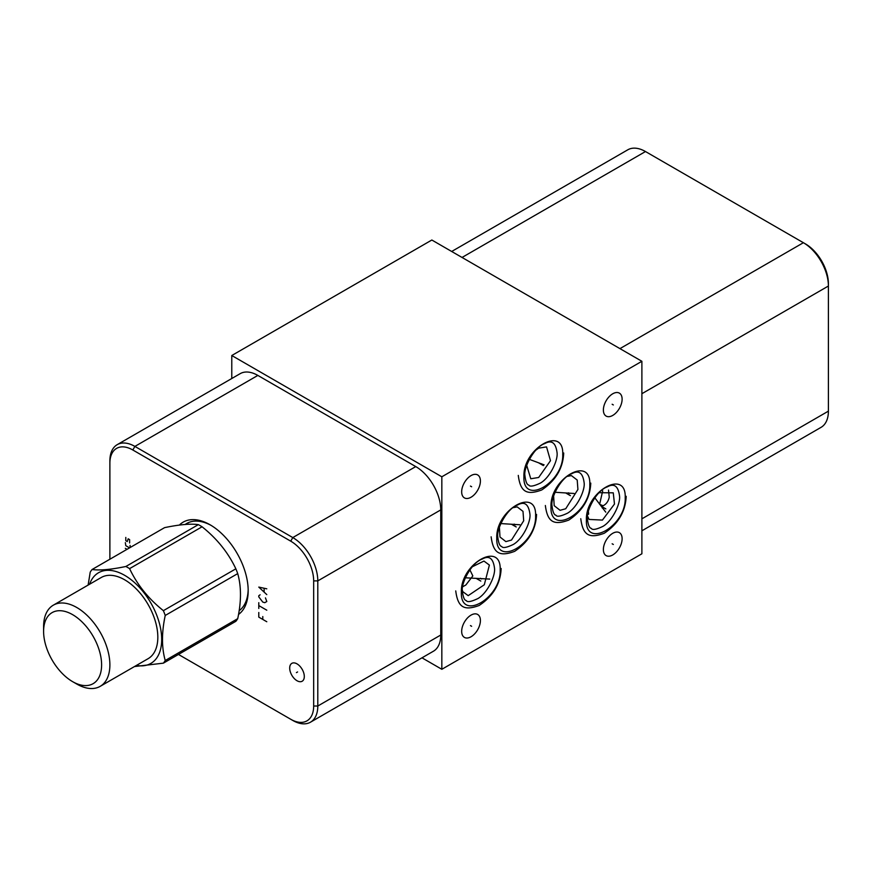 <?xml version="1.0" encoding="UTF-8"?>
<svg xmlns="http://www.w3.org/2000/svg" width="872" height="872" viewBox="0 0 872 872"><rect width="100%" height="100%" fill="white"/><g stroke="black" fill="none" stroke-linecap="round" stroke-linejoin="round"><path stroke-width="1.31" d="M421.983 657.826L441.832 669.293L641.89 553.785L641.89 361.291L441.832 476.788L231.778 355.514L231.778 378.513M441.832 669.293L441.832 476.788M109.883 559.225L109.883 460.852A35.36 20.416 60 0 1 117.208 444.666L240.171 373.663A35.36 20.416 60 0 1 257.85 375.418L415.759 466.585A35.36 20.416 60 0 1 440.763 509.902L440.763 635.023A35.36 20.416 60 0 1 433.439 651.21L310.476 722.201A35.36 20.416 60 0 1 292.796 720.457L178.466 654.447M117.208 444.666A35.36 20.416 60 0 1 134.888 446.41L292.796 537.577A35.36 20.416 60 0 1 317.8 580.894L317.8 706.015A35.36 20.416 60 0 1 310.476 722.201M109.883 463.239A32.438 18.726 60 0 1 132.827 449.996L290.725 541.163A32.438 18.726 60 0 1 313.669 580.894L313.669 706.015A32.438 18.726 60 0 1 290.725 719.258M302.595 680.945A10.322 5.962 60 0 1 302.159 681.239A10.322 5.962 60 0 1 292.065 675.658A10.322 5.962 60 0 1 291.401 663.647A10.322 5.962 60 0 1 291.837 663.352A10.322 5.962 60 0 1 301.93 668.922A10.322 5.962 60 0 1 302.595 680.945M179.349 525.097A53.846 31.087 60 0 1 210.108 524.802A53.846 31.087 60 0 1 248.182 590.747A53.846 31.087 60 0 1 238.525 614.433M248.171 589.527A50.925 29.397 60 0 1 239.146 610.694M211.155 525.424A50.925 29.397 -120 0 0 186.717 523.473A50.925 29.397 -120 0 0 185.18 524.475M641.89 530.797L821.075 427.335A35.36 20.416 -120 0 0 828.4 411.148L828.4 283.64A32.438 18.726 -120 0 0 805.466 243.909A32.438 18.726 -120 0 0 805.456 243.909L645.487 151.543A35.36 20.416 -120 0 0 627.807 149.799L451.685 251.474M535.909 450.105L538.656 448.164L546.537 446.889L550.494 460.699L538.656 477.485L530.786 478.761L526.71 465.419M622.118 538.722A13.254 7.652 -60 0 1 616.33 552.052A13.254 7.652 -60 0 1 606.116 555.606A13.254 7.652 -60 0 1 603.38 549.534A13.254 7.652 -60 0 1 609.157 536.204A13.254 7.652 -60 0 1 619.371 532.65A13.254 7.652 -60 0 1 622.118 538.722M622.118 399.191A13.254 7.652 -60 0 1 616.33 412.532A13.254 7.652 -60 0 1 606.116 416.075A13.254 7.652 -60 0 1 603.38 410.014A13.254 7.652 -60 0 1 609.157 396.673A13.254 7.652 -60 0 1 619.371 393.13A13.254 7.652 -60 0 1 622.118 399.191M480.407 481.006A13.254 7.652 -60 0 1 474.63 494.337A13.254 7.652 -60 0 1 464.416 497.89A13.254 7.652 -60 0 1 461.67 491.819A13.254 7.652 -60 0 1 467.457 478.488A13.254 7.652 -60 0 1 477.671 474.935A13.254 7.652 -60 0 1 480.407 481.006M480.407 620.526A13.254 7.652 -60 0 1 474.63 633.868A13.254 7.652 -60 0 1 464.416 637.41A13.254 7.652 -60 0 1 461.67 631.35A13.254 7.652 -60 0 1 467.457 618.008A13.254 7.652 -60 0 1 477.671 614.466A13.254 7.652 -60 0 1 480.407 620.526M641.89 361.291L431.836 240.018L231.778 355.514M567.269 476.374L571.389 475.589L577.21 480.047L577.918 489.465L565.732 508.747L560.086 510.305L554.189 505.684L553.622 495.983M513.063 507.678L517.172 506.883L522.993 511.352L523.701 520.769L511.515 540.051L505.869 541.61L499.972 536.989L499.416 527.288M641.89 393.708L828.4 286.027A35.36 20.416 -120 0 0 803.395 242.71L619.948 348.626M472.319 566.756L483.949 561.067L489.388 565.089L484.298 584.763L468.199 595.652L462.77 591.641L462.356 590.191M462.683 586.747L465.833 585.014L472.831 575.912L469.877 569.852M602.705 490.849L599.609 504.278L603.097 505.771C606.291 504.18 608.34 501.324 609.245 497.182L608.514 490.075M603.097 505.771L603.773 505.411M587.717 514.589L588.654 514.099L588.371 511.472M599.086 492.702L613.267 492.833L614.477 504.049L602.443 520.083L589.08 519.44L587.521 516.017M198.347 524.639C190.75 523.527 179.479 524.53 164.568 527.647L92.083 569.503C99.681 570.604 110.951 569.601 125.862 566.484A59.787 34.52 60 0 1 127.726 567.509A59.787 34.52 -120 0 1 129.59 568.631L202.075 526.786A59.787 34.52 -120 0 0 200.211 525.663A59.787 34.52 60 0 0 198.347 524.639L125.862 566.484M92.083 569.503A59.787 34.52 60 0 0 90.219 572.152L88.127 585.068M89.609 584.218A52.342 30.215 60 0 1 124.685 575.346A52.342 30.215 -120 0 1 161.211 632.276A52.342 30.215 -120 0 1 136.479 665.401M134.462 666.557L163.38 663.156A59.787 34.52 -120 0 0 165.233 660.507C161.582 647.602 161.582 632.582 165.233 615.458A59.787 34.52 -120 0 0 163.38 610.662C148.458 598.759 137.198 584.752 129.59 568.631M165.233 660.507L237.718 618.662A59.787 34.52 -120 0 1 235.854 621.311L163.38 663.156M237.718 618.662C241.381 601.527 241.381 586.518 237.718 573.613L165.233 615.458M237.718 573.613A59.787 34.52 -120 0 0 235.854 568.817L163.38 610.662M235.854 568.817C228.257 552.695 216.997 538.678 202.075 526.786M100.171 686.351L148.12 658.676A46.87 27.065 -120 0 0 155.303 621.115A46.87 27.065 -120 0 0 124.685 579.815A46.87 27.065 60 0 0 101.25 577.493L53.312 605.179A46.87 27.065 -120 0 0 43.6 626.63L43.6 631.404A41.028 23.686 -120 0 0 72.605 681.642L76.747 684.029A46.87 27.065 -120 0 0 100.171 686.351A46.87 27.065 -120 0 0 107.365 648.801A46.87 27.065 -120 0 0 76.747 607.49A46.87 27.065 -120 0 0 53.312 605.179M76.736 684.029A46.87 27.065 -120 0 0 76.747 684.029L72.605 681.642A41.028 23.686 -120 0 0 101.61 664.9A41.028 23.686 -120 0 0 72.605 614.651A41.028 23.686 -120 0 0 43.6 631.404M297.581 671.952L296.415 672.628M258.788 612.504L258.788 617.125L266.788 621.736M262.788 619.436L262.788 616.548M258.788 608.46L258.788 602.683M258.788 605.571L266.788 610.193M260.118 594.791L258.788 595.75L258.788 596.906L262.788 602.105L264.794 602.683L266.788 601.527L265.459 597.876M266.788 588.818L258.788 587.096L266.788 594.595M264.118 591.903L264.118 588.437M127.029 549.316L125.328 548.335M125.328 542.657L125.797 545.676L129.568 547.856M130.091 547.562L130.091 545.403M129.612 542.929L129.612 539.626L128.184 538.798L127.236 541.556L125.797 540.727L125.797 537.425M541.338 464.405L542.515 465.081M541.338 463.708L542.515 464.384M544.095 464.852L529.348 459.348M568.413 494.511L569.59 495.187M568.413 492.811L569.59 493.487M574.081 493.476L555.05 492.266M514.197 525.805L515.374 526.481M514.197 524.116L515.374 524.791M519.875 524.77L500.844 523.571M478.793 579.902L479.96 580.578M480.396 578.278L481.562 578.964M489.781 579.084L465.376 577.798M603.816 507.711L604.994 508.387M602.225 507.94L603.402 508.627M605.746 512.137L594.813 497.803M612.155 543.79L613.332 544.466M612.155 404.259L613.332 404.946M470.455 486.075L471.632 486.75M470.455 625.595L471.632 626.281M543.354 465.561L538.634 462.836M538.656 462.858L543.332 465.55M570.43 495.667L565.71 492.942L570.397 495.656M516.213 526.971L511.493 524.246M511.515 524.257L516.191 526.95M480.81 581.068L476.079 578.332M476.112 578.354L480.777 581.046M605.833 508.877L601.113 506.152L605.811 508.856M132.827 449.996L134.888 446.41L257.85 375.418M805.456 243.909L803.395 242.71L805.466 243.909M828.4 411.148L641.89 518.829M645.487 151.543L462.04 257.458M290.725 541.163L292.796 537.577L415.759 466.585M313.669 580.894L317.8 580.894L440.763 509.902M313.669 706.015L317.8 706.015L440.763 635.023M562.734 454.345C563.933 424.74 522.72 448.535 523.919 476.755C522.72 506.349 563.933 482.554 562.734 454.345M589.81 484.451C591.009 454.857 549.796 478.641 550.995 506.861C549.796 536.454 591.009 512.66 589.81 484.451M535.593 515.755C536.792 486.151 495.579 509.946 496.778 538.155C495.579 567.759 536.792 543.965 535.593 515.755M500.179 569.841C501.389 540.248 460.176 564.042 461.375 592.252C460.176 621.845 501.389 598.061 500.179 569.841M625.213 497.661C626.412 468.057 585.199 491.852 586.409 520.061C585.199 549.665 626.412 525.87 625.213 497.661M239.735 610.247L239.168 610.574M188.995 522.372L185.387 524.453M563.704 452.993C563.029 468.286 555.704 480.603 541.73 489.966C526.928 495.416 520.421 492.233 518.284 475.404M557.099 452.993C557.938 460.471 550.068 477.496 540.509 483.034C533.708 486.271 529.816 486.936 528.813 485.05C526.939 484.843 525.631 481.638 524.889 475.404C523.571 467.981 533.795 447.205 544.771 443.576C551.736 439.673 555.846 442.813 557.099 452.993M590.769 483.11C590.104 498.392 582.779 510.709 568.806 520.072C554.003 525.533 547.496 522.339 545.36 505.509M584.175 483.099C585.014 490.576 577.144 507.602 567.585 513.139C560.783 516.377 556.881 517.052 555.889 515.156C554.014 514.96 552.706 511.744 551.965 505.509C550.646 498.086 560.87 477.311 571.847 473.681C578.812 469.779 582.921 472.918 584.175 483.099M536.563 514.404C535.888 529.686 528.563 542.013 514.6 551.377C499.787 556.827 493.28 553.633 491.143 536.814M529.958 514.404C530.797 521.87 522.928 538.907 513.368 544.433C506.567 547.681 502.675 548.346 501.673 546.45C499.798 546.254 498.49 543.038 497.749 536.814C496.43 529.38 506.654 508.616 517.63 504.986C524.595 501.073 528.705 504.212 529.958 514.404M501.149 568.5C500.484 583.782 493.16 596.11 479.186 605.473C464.384 610.923 457.876 607.73 455.74 590.9M494.544 568.49C495.394 575.967 487.513 592.993 477.965 598.53C471.163 601.767 467.261 602.443 466.269 600.546C464.384 600.35 463.076 597.135 462.334 590.9C461.016 583.477 471.251 562.713 482.227 559.072C489.192 555.17 493.29 558.309 494.544 568.49M626.183 496.31C625.507 511.592 618.193 523.919 604.22 533.283C589.407 538.733 582.91 535.539 580.774 518.72M619.578 496.31C620.417 503.776 612.547 520.813 602.988 526.339C596.197 529.587 592.295 530.252 591.303 528.356C589.418 528.16 588.11 524.944 587.368 518.72C586.049 511.286 596.284 490.522 607.261 486.892C614.215 482.979 618.324 486.118 619.578 496.31"/></g></svg>

